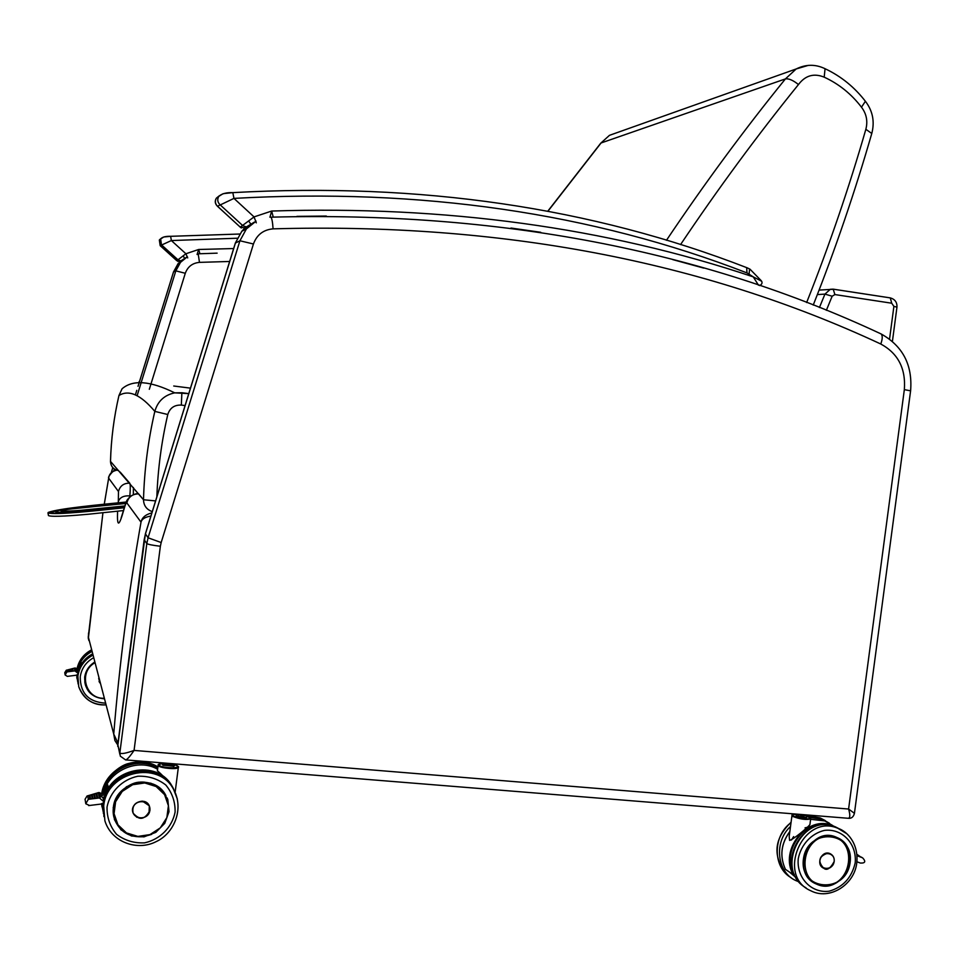 <?xml version="1.0" encoding="UTF-8"?>
<svg xmlns="http://www.w3.org/2000/svg" width="959" height="959" viewBox="0 0 959 959"><rect width="100%" height="100%" fill="white"/><g stroke="black" fill="none" stroke-linecap="round" stroke-linejoin="round"><path stroke-width="1.44" d="M88.588 632.916L88.468 634.019M149.328 389.282L185.291 273.279C187.724 266.674 192.459 263.03 199.484 262.37L198.177 253.811L217.13 253.152M854.433 813.328L848.595 809.036C850.381 815.234 850.177 818.303 847.996 818.267L125.833 759.924M119.839 754.301L117.813 744.448M120.355 756.183L125.581 759.912C126.96 759.864 129.789 756.699 134.068 750.418C125.845 753.402 121.11 754.242 119.851 752.899L117.753 744.939L144.198 539.509M703.738 268.1L672.679 259.589M540.732 232.294L510.955 228.026M326.3 216.051L296.906 216.362M808.197 65.404L796.198 68.952L609.456 135.339L600.682 143.251L609.456 135.339L616.433 132.857M666.469 240.277C704.29 183.888 743.932 130.1 785.409 78.914C788.742 78.374 793.093 80.256 798.463 84.548C805.32 75.437 813.891 72.968 824.201 77.164L825.052 68.724C815.546 64.097 805.932 64.169 796.198 68.952L785.409 78.914L601.077 142.975L547.841 211.352M825.052 68.724L824.105 68.257M824.201 77.164C838.897 83.936 851.328 93.958 861.482 107.192L865.39 101.282M88.851 640.528L88.24 637.315M108.835 477.246L108.667 478.181C109.074 474.046 111.759 471.372 116.71 470.174C114.133 468.232 107.072 478.253 108.727 477.75L104.255 504.206M117.957 743.021L113.737 734.067L114.888 740.54L117.717 744.891L114.912 740.588M151.882 512.873C145.6 514.492 141.968 517.584 141.009 522.164C141.812 519.071 145.109 517.033 150.911 516.038M124.143 508.366L123.891 509.601C125.281 504.518 126.276 502.3 126.864 502.924C128.446 496.978 132.354 493.969 138.564 493.885L138.707 493.897M104.279 504.206L108.667 478.181L118.472 491.523L118.329 501.509C119.899 497.373 123.735 495.503 129.861 495.887C130.448 488.359 130.412 484.127 129.765 483.204L120.103 472.02M118.329 501.509L118.209 502.78M117.597 511.147C116.914 527.522 119.012 527.006 123.891 509.601M129.777 496.81L129.861 495.887L130.784 495.995M156.844 496.846C157.875 469.095 161.508 441.655 167.777 414.516L154.819 411.387C148.094 440.517 144.318 469.97 143.502 499.759L155.586 500.91M167.777 414.516C169.899 407.947 174.418 404.806 181.335 405.094L181.874 392.746L174.67 392.854C164.325 395.096 157.708 401.27 154.819 411.387C140.697 394.664 128.734 389.378 118.94 395.54L122.057 388.803L118.94 395.54C113.917 417.225 111.1 439.174 110.489 461.375L143.502 499.759C143.73 505.693 146.655 509.637 152.277 511.603M110.513 461.351L110.489 461.375C110.8 466.482 113.498 469.55 118.568 470.605L118.568 470.605C113.498 469.574 110.812 466.518 110.513 461.411C111.112 439.198 113.929 417.237 118.94 395.54M78.051 673.362L74.862 670.844L74.346 668.219L77.775 671.935M78.974 668.291L75.497 668.962M65.068 674.621L64.756 672.655L66.315 670.197L67.693 669.885L66.315 670.197M77.895 674.237L76.372 675.208L67.358 676.383L65.128 674.992L66.926 671.923L66.639 670.161M75.054 667.967L77.032 668.651M78.686 669.13L75.234 669.802L74.862 670.844M66.926 671.923L75.281 670.832L74.346 668.219M71.026 669.07L71.434 671.3L71.577 668.962M67.693 669.921L68.569 671.636L68.245 669.814M69.36 669.49L70.283 671.42L69.911 669.382M72.692 668.639L73.148 671.072M77.451 675.663L77.307 674.896M81.059 662.285L77.859 672.367L81.311 663.448L81.059 662.285L78.302 668.399M99.892 682.928L98.681 678.277M103.848 801.736L99.34 797.9L98.357 792.817L99.125 792.649L99.772 795.958L102.625 797.325L103.308 798.943M99.472 794.424L100.323 794.28M85.711 803.258L85.075 799.267L87.053 795.994L89.175 795.467M89.319 805.392L85.795 803.774L88.288 799.326L87.713 795.91M99.041 792.506L102.289 793.824M100.971 803.978L103.656 802.731M99.772 795.958L100.12 797.744L99.34 797.9M88.288 799.326L99.94 797.9L99.125 792.649L98.357 792.805M93.766 794.172L94.545 794.016L95.337 798.332L94.557 798.487L93.766 794.172L94.545 794.016M89.175 795.538L89.942 795.383L90.554 798.907L89.774 799.075L89.175 795.538L89.942 795.383M91.477 794.855L92.244 794.699L92.939 798.619L92.172 798.787L91.477 794.855L92.244 794.699M96.068 793.501L96.835 793.333L97.722 798.032L96.943 798.2L96.068 793.501L96.835 793.333L97.722 798.032L96.943 798.2M158.139 765.21L157.408 770.82C160.848 773.541 165.775 778.696 172.176 786.296L173.579 788.909M103.428 799.542L108.223 787.087L103.428 799.53M107.78 785.049L103.884 793.489M136.777 817.272L133.145 813.184C131.839 805.992 134.931 801.976 142.423 801.125L149.316 805.8L149.029 813.376M171.193 765.03L167.753 764.767L171.193 765.03L171.529 763.616M160.908 762.765L167.741 764.767L162.886 762.92M175.473 764.803L167.717 764.443L167.861 763.328M175.617 764.743L177.187 764.083M162.874 763.796L160.68 762.741M175.809 763.963L177.055 764.071M173.735 766.193L162.946 765.21L161.675 763.388M860.391 863.064L856.914 861.769L860.391 863.064C865.306 863.268 866.037 861.518 862.573 857.802L857.262 855.812M858.713 856.351L857.25 855.584M861.59 857.43L860.139 856.651M860.151 856.89L858.701 856.123M785.433 869.334L793.417 874.716M794.34 874.332L793.321 874.728M791.954 815.653L789.185 836.488L789.593 840.408C793.656 839.269 807.166 827.989 809.911 824.656L810.703 818.602M825.615 868.746L823.673 868.219C817.44 861.254 818.854 856.207 827.953 853.09L830.014 853.582L833.083 856.231M803.558 816.001L795.838 814.047M806.459 816.229L806.855 814.946M806.579 816.205L809.54 815.653L803.63 815.725L803.762 814.694M809.6 815.162L809.372 815.893M796.174 814.083L798.715 814.287M806.399 817.524L796.821 816.205L795.227 813.999M76.9 510.691L124.85 505.932L78.434 510.572M47.974 512.957L48.477 515.606C52.134 517.309 75.27 515.439 88.624 514.204L123.531 510.56M124.406 507.443C97.231 510.38 52.349 515.151 48.286 512.406C58.595 508.51 99.328 504.686 126.228 502.025L67.753 508.45L47.95 512.885C54.279 515.343 97.89 510.572 124.31 507.755M124.586 506.808L75.953 511.435C63.246 512.454 56.449 512.55 55.574 511.71C56.329 510.512 65.847 508.953 84.14 507.035L125.917 502.804L84.152 507.035C65.883 508.953 56.377 510.512 55.634 511.698C56.497 512.538 63.282 512.454 75.977 511.423L124.586 506.808M199.904 253.739L198.669 249.484L197.075 254.495M233.648 248.549L198.669 249.484L185.902 253.751L176.804 260.704L160.201 245.672L171.361 240.553L170.63 236.31L164.289 236.945M237.257 238.228L171.361 240.553L185.902 253.751L187.712 257.923M183.157 255.945L184.763 258.427M177.99 261.471L160.201 245.696L159.446 239.858L161.16 238.371M273.231 217.094L271.685 211.04L269.935 217.225M761.554 281.191L753.247 276.863L758.497 285.207M746.653 267.621L746.989 272.919L753.247 276.863C606.088 227.499 445.575 205.55 271.685 211.04L254.051 216.902L240.277 227.163L217.465 206.269L233.96 198.393L232.821 192.627L223.675 193.61M746.989 272.919C591.883 212.814 420.881 187.976 233.96 198.393L254.051 216.902L256.305 222.848M248.765 221.133L251.042 224.454M88.468 634.331L88.564 633.264M185.291 273.279L175.833 270.858L137.125 395.659M114.373 468.999L113.761 470.989M187.413 256.736L180.52 262.334L175.833 270.858L173.531 271.936L179.693 261.879M111.208 472.823L112.814 467.632L111.184 472.859M135.375 394.916L136.801 390.325L135.363 394.916M138.036 386.345L173.507 272.02M180.532 261.112L186.717 257.144M199.484 262.37L229.657 261.471M120.307 756.088L119.851 752.899L146.811 543.561L144.174 539.701L145.396 534.043L235.47 242.867L241.836 231.251L244.125 228.805M880.002 333.444L881.165 333.972C882.7 335.782 882.568 339.126 880.77 344.005C898.092 353.403 905.943 368.616 904.337 389.642L910.594 390.828M904.337 389.642L848.595 809.036L134.068 750.418L160.369 546.246C152.637 545.335 148.118 544.436 146.811 543.561L148.07 537.783L145.456 533.863M160.369 546.246L161.172 542.542L148.07 537.783L239.918 240.769L235.411 243.059M161.172 542.542L253.44 243.994L239.918 240.769L246.403 228.925L241.836 231.251L235.387 242.939L145.372 533.947L117.729 746.342M253.44 243.994C256.82 234.787 263.365 229.74 273.075 228.853C272.632 222.284 271.924 218.388 270.953 217.178C498.608 211.172 702.012 250.107 881.165 333.972C902.863 346.139 912.668 365.067 910.606 390.757L854.445 813.244C853.522 816.912 851.52 818.59 848.415 818.303M256.041 221.109L246.403 228.925L256.065 221.157M245.816 227.283L254.399 222.104M273.075 228.853C499.951 222.524 702.527 260.908 880.77 344.005M871.779 133.481L865.857 129.297C848.931 187.952 829.187 245.696 806.639 302.541M680.554 244.593C718.063 188.695 757.37 135.351 798.463 84.548M861.482 107.192C866.492 113.809 867.955 121.17 865.857 129.297M890.276 297.889L891.726 303.212L893.896 306.377L896.953 307.156M893.896 306.377L889.556 339.042M826.358 310.308L832.16 296.223L824.956 294.101L819.418 307.527M832.16 296.223L834.905 294.569L891.726 303.212M889.844 297.817L833.647 289.222M817.356 294.593L824.956 294.101L830.278 289.306L833.191 289.15L834.905 294.569M126.864 502.924L141.009 522.164C128.614 592.566 119.515 663.196 113.737 734.067L88.288 636.812L102.937 512.717L88.312 638.73M118.472 491.523C119.947 486.009 123.567 483.228 129.321 483.156L118.508 470.593M133.397 487.484L133.337 494.604M174.67 392.854L188.779 393.622L181.85 392.711M181.335 405.094L185.087 405.561M173.735 386.009L190.469 388.143M138.659 383.061L139.175 381.574M76.708 675.148L77.667 681.393M91.501 650.693C84.152 654.685 79.453 660.643 77.391 668.579M77.056 668.639C78.95 660.355 83.697 654.134 91.309 649.986C83.685 654.11 78.938 660.343 77.056 668.651M77.092 678.924L76.756 676.97M77.283 670.761L78.266 670.569M68.221 669.754L69.36 669.466L68.197 669.718M69.887 669.322L71.026 669.034L69.863 669.298M71.553 668.903L72.692 668.603M73.22 668.471L74.346 668.183M90.673 655.536L92.484 654.494C84.128 659.145 79.201 666.073 77.727 675.316C79.201 666.109 84.128 659.169 92.496 654.541M92.352 653.99C84.62 658.234 79.837 664.575 78.003 673.014M77.775 674.429L77.559 677.186M77.583 680.458L77.247 678.516M77.955 668.471C80.16 661.003 84.752 655.369 91.728 651.593C84.752 655.369 80.16 661.003 77.955 668.471M78.41 668.399L81.071 662.465M98.693 678.337L99.88 682.904L99.053 681.453M99.832 682.676L98.765 678.588M84.919 682.844L85.195 683.815M85.471 684.954L85.231 684.306M84.8 677.114C85.771 670.797 89.007 665.858 94.521 662.297C89.007 665.858 85.771 670.797 84.8 677.114L85.615 685.601L84.8 677.114M94.533 662.369C86.19 668.291 83.241 676.047 85.699 685.601C88.911 693.765 95.001 698.104 103.98 698.643C94.965 698.152 88.839 693.801 85.615 685.601L85.387 684.558M94.497 662.201C88.935 665.774 85.663 670.749 84.68 677.126C84.536 690.072 90.985 697.301 104.028 698.811M105.154 703.127C88.516 701.94 80.22 693.141 80.244 676.73C81.551 668.447 85.926 662.154 93.359 657.862M92.687 655.273C84.296 659.924 79.357 666.877 77.883 676.131L78.746 686.776C83.313 698.943 92.268 704.985 105.61 704.901C93.179 705.536 84.212 699.471 78.746 686.776M78.063 683.935L77.727 675.34L77.727 681.933M103.884 698.272C85.267 698.883 78.266 672.139 94.677 662.897M85.003 682.82L84.776 681.837M88.672 805.584L101.666 803.99L103.2 811.722M157.779 767.967C137.497 755.392 106.485 769.669 102.289 793.776M157.911 766.924C148.981 761.83 139.343 760.643 129.021 763.388C119.599 765.21 103.74 778.276 101.87 792.853C105.742 768.279 137.569 753.714 157.911 766.948M102.026 806.975L101.522 804.014M102.625 797.325L103.992 797.037M104.615 794.903L99.76 795.922M99.472 794.46L105.202 793.261M89.882 795.263L91.477 794.783M92.184 794.579L93.778 794.112M94.485 793.896L96.068 793.429M96.775 793.213L98.357 792.745M90.554 798.907L89.774 799.075M92.939 798.619L92.172 798.787M95.337 798.332L94.557 798.487M108.415 789.964C121.553 771.24 138.324 766.073 158.726 774.452M172.176 786.284L172.332 786.692C157.839 758.197 108.355 768.111 103.692 800.861M103.32 803.246L103.104 809.252M103.164 811.17L102.11 803.93L103.164 811.17M157.612 769.262C137.916 757.562 108.379 770.652 103.212 793.632C108.391 770.676 137.916 757.586 157.612 769.274M161.735 763.484C158.906 763.975 157.708 764.527 158.139 765.162L158.163 765.414C158.571 768.087 178.398 769.957 178.35 767.32L178.326 767.032M175.269 764.922C186.49 768.674 160.513 768.603 158.858 764.85L161.759 763.508M104.028 793.501L107.756 785.097M108.223 787.087L107.732 784.858M133.169 813.208C139.139 820.88 144.737 819.933 149.988 810.379L149.304 805.836C145.265 796.078 128.83 803.558 133.169 813.208C139.81 820.544 145.42 819.597 149.988 810.367L149.244 805.644M149.868 810.391C148.585 821.084 131.335 819.825 132.798 809.12C134.092 798.403 151.342 799.722 149.868 810.391M113.45 814.97L113.749 815.941M167.262 798.08L167.549 799.207M114.061 817.344L113.713 816.421M113.366 807.454C115.476 781.429 155.118 772.774 165.955 795.73C160.177 786.26 151.57 781.741 140.146 782.184C131.095 781.813 114.816 792.602 113.366 807.454L114.481 819.238L113.366 807.454M143.862 836.668C129.597 837.806 119.803 832.004 114.481 819.238M113.198 807.49L114.445 819.681L120.99 829.859L131.527 835.984L143.958 836.871L155.802 832.364L164.744 823.361L169.024 811.662L167.813 799.542L161.352 789.389L150.875 783.203L138.456 782.232L126.552 786.692L117.525 795.706L113.198 807.49M107.036 807.022C110.069 791.631 122.261 779.475 137.856 776.239C148.393 775.843 157.696 778.756 165.751 784.965C172.2 792.769 175.317 801.82 175.101 812.105C172.093 827.365 160.081 839.485 144.557 842.853C134.032 843.333 124.694 840.48 116.542 834.306C109.997 826.502 106.833 817.404 107.036 807.022M103.704 806.016L104.891 820.808C111.472 842.374 137.473 851.304 156.089 841.654C173.903 833.647 184.5 809 173.603 789.461C158.463 759.66 106.509 771.647 103.704 806.016M177.367 799.075L173.064 787.998L175.857 794.148M103.92 816.648L103.404 804.481C106.197 770.233 157.971 758.293 173.064 787.998C167.345 777.114 156.401 771.324 140.242 770.616C126.109 770.209 105.466 784.822 103.404 804.421L103.368 813.412M156.377 785.805L144.809 782.208C125.425 779.967 107.888 801.388 114.612 819.238C122.021 834.977 134.38 840.024 151.666 834.378M144.773 782.976L156.149 786.536L164.576 794.651L168.4 805.728L166.866 817.583L160.285 827.881L149.952 834.606L137.88 836.404L126.456 832.915L117.945 824.812L114.073 813.676L115.607 801.748L122.249 791.403L132.666 784.702L144.773 782.976M113.57 814.934L113.318 813.963M162.982 763.82L167.729 764.755M849.89 862.513C844.555 881.357 833.275 888.478 816.037 883.886C789.377 872.894 810.043 825.291 836.248 837.183C846.27 841.99 850.813 850.429 849.89 862.513M850.106 862.561C854.661 830.746 807.514 826.97 803.414 859.072C799.003 891.151 846.186 894.411 850.106 862.561M855.188 862.944C851.676 877.761 843.021 887.183 829.187 891.199C811.386 893.548 796.378 877.857 798.26 858.689C801.017 844.615 811.374 833.443 824.476 830.386C842.314 828.204 857.07 843.944 855.188 862.944M806.099 887.878C773.949 870.436 802.251 812.009 835.493 826.898L840.755 829.607M846.449 833.503L838.01 828.36C803.067 812.86 775.675 875.879 810.954 890.839C829.607 900.561 854.541 884.749 856.795 862.74C858.713 843.476 847.073 831.105 838.01 828.36L835.493 826.898C805.164 813.328 775.939 861.362 800.789 883.707M861.578 857.214L857.046 855.74M856.962 854.661L859.528 856.615M856.926 854.313L860.966 857.154M856.986 855.008L858.077 856.075M785.505 869.465C779.535 856.423 780.974 843.788 789.844 831.561M793.261 874.704C778.636 849.902 807.67 814.227 832.927 825.663L824.812 820.928L810.619 819.322L824.812 820.928L832.244 825.267M793.836 874.308C780.662 851.376 805.188 817.931 829.607 825.279M791.99 815.39L792.769 816.445C800.178 819.25 806.147 820.065 810.679 818.914L807.742 816.445L809.42 817.224C815.749 821.971 782.292 814.994 795.431 814.311C792.649 814.491 791.499 814.862 791.99 815.39M834.186 861.494C834.486 857.79 833.107 855.164 830.05 853.642C821.767 849.722 815.21 864.874 823.745 868.231C829.079 869.561 832.556 867.32 834.186 861.494M834.138 861.518C832.915 871.287 818.495 870.233 819.861 860.451C821.096 850.669 835.517 851.772 834.138 861.518M810.259 826.538L805.033 827.857M793.632 836.608L791.463 840.012M796.03 877.605L790.048 872.534M791.127 877.689C772.678 867.451 772.594 835.804 791.019 822.654M808.209 816.073L820.053 817.895L825.196 820.544M829.379 823.218L822.462 819.298L809.959 817.524M790.516 826.514C773.649 841.594 776.754 872.33 795.886 880.59L799.123 881.908M816.265 883.982C843.297 897.3 864.491 847.265 836.128 837.207L829.979 835.78L824.872 835.984M830.146 836.5C858.832 838.514 852.299 887.626 823.661 885.349C794.807 883.575 801.388 833.982 830.146 836.5M125.641 503.523L95.289 506.46C83.253 507.91 63.857 509.169 60.92 510.847C70.546 512.166 103.344 507.97 124.778 506.16L86.382 509.876C70.582 511.207 62.239 511.543 61.34 510.871L62.467 511.111M239.702 234.02L170.618 236.31C165.463 236.19 162.143 237.065 160.68 238.959L163.665 237.065M181.599 261.148L178.17 259.973L161.436 244.821L160.668 238.959L159.446 239.858M176.804 260.704L181.071 261.711M749.111 273.914L749.566 268.952M246.978 228.278L240.277 227.163L217.441 206.185C215.128 203.716 214.78 201.018 216.398 198.117L219.155 195.888M247.782 227.403L242.915 225.761L219.827 204.543C217.477 202.037 217.13 199.316 218.772 196.379L222.991 193.754M252.924 217.789L254.243 217.261M198.177 253.811L197.542 253.835M187.413 256.748L178.146 263.545L173.495 271.96L138.06 386.189M547.673 211.328L600.742 143.191M825.028 68.7C841.127 76.276 854.697 87.293 865.737 101.738C872.738 111.1 874.776 121.601 871.863 133.193C855.08 191.38 835.541 248.681 813.232 305.094M819.094 290.097L833.695 289.246L890.384 297.913C894.987 299.28 897.18 302.349 896.965 307.096L892.421 341.344M124.059 508.666C127.391 498.86 125.557 501.857 130.328 496.342C134.62 493.957 137.365 493.13 138.564 493.885L141.452 497.242M121.17 517.896L124.059 508.654M174.718 392.842C150.287 380.807 132.726 379.464 122.045 388.815M75.15 669.01L78.986 668.267M71.529 668.867L72.692 668.567M73.196 668.447L74.358 668.147M76.372 675.208L67.358 676.383M77.691 671.492L77.955 672.846M99.7 794.364L105.226 793.213M87.053 795.994L89.199 795.359M89.81 795.179L91.501 794.675M92.112 794.496L93.802 793.992M94.402 793.812L96.092 793.321M96.691 793.141L98.381 792.637M103.176 798.32L103.704 800.945M175.137 792.23L178.35 767.32C179.213 767.008 178.194 766.205 175.293 764.898M107.732 784.977L108.199 787.123M177.091 764.191L175.545 764.791M160.884 763.016L162.91 763.82M173.651 766.349L175.413 764.803M785.445 869.381C779.475 856.291 780.95 843.632 789.856 831.429M829.859 853.522L830.05 853.642C833.107 855.176 834.498 857.802 834.198 861.518C830.278 868.65 826.79 870.88 823.745 868.231M785.972 873.637C772.463 855.692 774.165 838.562 791.079 822.247M809.12 815.941L820.053 817.895L829.331 823.182M816.373 884.042C826.958 887.159 839.077 887.854 848.847 866.96C851.28 851.256 847.037 841.343 836.128 837.207L835.804 837.015M798.667 815.102L796.042 814.311M809.252 815.929L806.507 816.229M806.303 817.619L808.257 816.037M239.702 234.032L170.63 236.31M159.326 240.05L160.189 245.684M216.398 198.117L218.772 196.379C221.709 193.658 226.396 192.411 232.821 192.627C420.162 182.33 591.607 207.396 747.157 267.813L750.01 269.191L761.338 280.795C762.669 282.605 762.117 284.2 759.684 285.602M216.326 198.237C214.612 201.09 214.972 203.752 217.405 206.209M241.368 227.966L240.241 227.175"/></g></svg>
